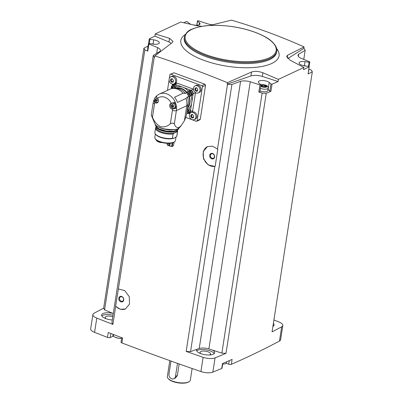<?xml version="1.0" encoding="UTF-8"?>
<svg xmlns="http://www.w3.org/2000/svg" width="403" height="403" viewBox="0 0 403 403"><rect width="100%" height="100%" fill="white"/><g stroke="black" fill="none" stroke-linecap="round" stroke-linejoin="round"><path stroke-width="0.6" d="M170.293 74.248L173.96 72.777A1327.709 488.763 -171.2 0 0 204.855 84.172L205.535 85.355L200.296 119.192L199.893 119.772L196.765 121.232A0.967 0.791 -115 0 0 197.168 120.653L202.407 86.816A0.967 0.791 -115 0 0 201.732 85.627L170.837 74.233A0.967 0.791 -115 0 0 169.885 74.827L169.341 78.353M201.777 26.346L196.664 25.691L180.68 22.059L155.215 33.938L169.537 38.345L172.988 41.393L172.041 42.728L154.823 55.906C178.715 63.689 202.905 72.611 227.398 82.67L227.171 84.146A1327.709 488.763 -171.2 0 0 227.524 84.267L217.499 149.034L212.512 146.173L207.354 146.637L203.198 151.599L203.535 158.948L208.195 164.918L214.804 166.429L186.166 351.411A1327.709 488.763 -171.2 0 0 203.122 357.31L200.916 371.561A1327.709 488.763 -171.2 0 1 121.892 342.933A1.939 0.715 -171.2 0 1 121.031 342.177L121.726 337.684M154.823 55.906L154.596 57.382A1327.709 488.763 -171.2 0 1 154.253 57.251L118.381 288.981L124.759 290.608L129.252 296.653L129.544 304.023L125.484 308.94L120.477 309.323L115.686 306.376L112.9 324.39A1327.709 488.763 -171.2 0 1 96.78 318.098A9.209 3.39 -171.2 0 1 92.881 314.572A9.209 3.39 -171.2 0 1 94.035 313.247A1327.709 488.763 -171.2 0 1 103.642 308.209L143.896 48.194A1327.709 488.763 -171.2 0 1 148.022 46.093M110.835 333.503L110.205 337.553A1.939 0.715 -171.2 0 1 107.505 337.407A1327.709 488.763 -171.2 0 1 94.574 332.349A9.209 3.39 -171.2 0 1 90.68 328.823L92.881 314.572M121.892 342.933L122.648 338.036A1327.709 488.763 -171.2 0 1 108.261 332.505L107.505 337.407M217.499 149.034L217.822 149.175L215.167 166.323A10.659 8.685 65 0 1 203.958 159.034A10.659 8.685 65 0 1 207.495 146.571M214.804 166.429L215.167 166.323M227.524 84.267L231.906 84.474L190.548 351.618L186.166 351.411M125.63 308.869A10.659 8.685 65 0 1 115.626 306.109L118.381 288.981M143.896 48.194L144.843 49.871L147.81 51.11L148.914 43.987L157.583 47.604A8.72 3.209 -171.2 0 1 160.419 50.577A8.72 3.209 -171.2 0 1 159.8 51.524L153.246 55.473L154.253 57.251M153.246 55.473L111.893 322.612L112.9 324.39M115.626 306.109L115.686 306.376M148.914 43.987A0.725 0.267 -171.2 0 1 148.631 43.715A0.725 0.267 -171.2 0 1 149.367 43.559L153.402 44.144A5.813 2.141 -171.2 0 0 159.306 42.889A5.813 2.141 -171.2 0 0 153.719 39.862L149.941 39.318A0.725 0.267 -171.2 0 1 149.241 38.94A0.725 0.267 -171.2 0 1 149.251 38.91A1327.709 488.763 -171.2 0 1 154.878 36.109L168.973 41.998A9.692 3.567 -171.2 0 1 171.22 43.333M144.843 49.871L104.594 309.887L103.642 308.209M113.298 313.524L104.594 309.887M157.583 47.604L156.686 53.403M278.08 81.537L262.328 76.424L262.892 72.767L278.413 79.371L278.08 81.537A1327.709 488.763 -171.2 0 1 272.03 84.182A0.725 0.267 -171.2 0 1 270.977 83.95L269.229 82.454A5.813 2.141 -171.2 0 0 262.917 80.494A5.813 2.141 -171.2 0 0 258.378 81.88A5.813 2.141 -171.2 0 0 259.018 83.089L260.877 84.68A0.725 0.267 -171.2 0 1 260.958 84.832A0.725 0.267 -171.2 0 1 259.915 84.917L250.238 81.769L208.885 348.907L221.872 353.134L225.997 353.33A1327.709 488.763 -171.2 0 1 215.066 357.874A9.209 3.39 -171.2 0 1 203.122 357.31M227.171 84.146L250.908 75.95A9.692 3.567 -171.2 0 1 262.328 76.424M231.906 84.474L240.586 81.315A8.72 3.209 -171.2 0 1 250.238 81.769M273.904 319.972A1327.709 488.763 -171.2 0 1 278.931 321.952A9.209 3.39 -171.2 0 1 282.83 325.478L280.624 339.724A9.209 3.39 -171.2 0 1 279.47 341.054A1327.709 488.763 -171.2 0 1 231.342 364.322A1.939 0.715 -171.2 0 1 228.718 364.186L226.164 363.244M222.788 363.425L222.058 368.125A1.939 0.715 -171.2 0 1 221.731 368.448A1327.709 488.763 -171.2 0 1 212.86 372.12A9.209 3.39 -171.2 0 1 200.916 371.561M110.205 337.553L112.815 336.334A6.786 2.499 -171.2 0 1 113.555 336.067M282.83 325.478A9.209 3.39 -171.2 0 1 281.677 326.803A1327.709 488.763 -171.2 0 1 272.07 331.84L312.32 71.82A1327.709 488.763 -171.2 0 1 308.068 73.981L309.172 66.858A1327.709 488.763 -171.2 0 1 303.545 69.659L303.882 67.492L290.014 60.118L286.679 56.339L287.596 55.206L304.058 46.909L303.832 48.385A1327.709 488.763 -171.2 0 1 304.169 48.516L305.177 50.299L303.766 59.387M278.413 79.371L303.882 67.492M221.872 353.134L262.121 93.118L266.252 93.31A1327.709 488.763 -171.2 0 0 270.927 91.31L272.03 84.182M266.252 93.31L225.997 353.33M231.342 364.322L232.098 359.426A1327.709 488.763 -171.2 0 1 222.491 363.551L221.731 368.448M305.177 50.299L298.623 54.244A8.72 3.209 -171.2 0 0 298.003 55.196A8.72 3.209 -171.2 0 0 300.84 58.168L309.509 61.78A0.725 0.267 -171.2 0 1 309.796 62.052A0.725 0.267 -171.2 0 1 309.056 62.208L305.021 61.629A5.813 2.141 -171.2 0 0 299.117 62.878A5.813 2.141 -171.2 0 0 304.703 65.906L308.481 66.455A0.725 0.267 -171.2 0 1 309.182 66.833A0.725 0.267 -171.2 0 1 309.172 66.858M303.832 48.385L287.843 58.581M308.935 69.125L311.373 70.142L312.32 71.82M304.058 46.909C280.589 36.401 256.394 27.48 231.483 20.15L210.013 25.389M149.241 38.94L148.274 45.191L149.241 38.965M155.215 33.938L154.878 36.109M183.718 22.744A1327.709 488.763 -171.2 0 1 186.393 21.586A0.725 0.267 -171.2 0 1 187.445 21.822L189.193 23.314A5.813 2.141 -171.2 0 0 191.455 24.497M272.912 326.405A9.209 3.39 8.8 0 0 274.085 325.065A9.209 3.39 8.8 0 0 273.37 323.433M240.586 81.315L199.228 348.454L196.729 349.366A9.209 3.39 8.8 0 0 196.478 349.96A9.209 3.39 8.8 0 0 205.056 354.716A9.209 3.39 8.8 0 0 214.673 352.776A9.209 3.39 8.8 0 0 212.577 350.111M196.729 349.366L190.548 351.618M112.916 313.363A9.209 3.39 8.8 0 0 103.002 313.544A9.209 3.39 8.8 0 0 101.627 314.985A9.209 3.39 8.8 0 0 112.301 319.977M209.243 354.993A5.33 1.965 8.8 0 0 210.568 353.965A5.33 1.965 8.8 0 0 206.9 351.476A5.33 1.965 8.8 0 0 200.83 351.502A5.33 1.965 8.8 0 0 200.034 352.333A5.33 1.965 8.8 0 0 200.981 353.713M112.805 316.713A5.33 1.965 8.8 0 0 105.979 316.526A5.33 1.965 8.8 0 0 105.183 317.357A5.33 1.965 8.8 0 0 106.13 318.738M214.21 353.617A9.209 3.39 8.8 0 0 206.875 349.985A9.209 3.39 8.8 0 0 197.576 350.303A9.209 3.39 8.8 0 0 196.669 350.902M113.031 315.237A9.209 3.39 8.8 0 0 102.725 315.327A9.209 3.39 8.8 0 0 101.818 315.927M273.622 325.906A9.209 3.39 8.8 0 0 273.093 325.211M199.228 348.454A8.72 3.209 -171.2 0 1 208.885 348.907M212.341 24.774A8.72 3.209 -171.2 0 1 208.185 23.999L198.508 20.85A0.725 0.267 -171.2 0 0 197.465 20.936A0.725 0.267 -171.2 0 0 197.546 21.087L199.404 22.684A5.813 2.141 -171.2 0 1 200.044 23.888A5.813 2.141 -171.2 0 1 194.417 25.177M298.623 54.244L298.306 56.289M262.121 93.118L258.812 92.04L259.915 84.917M227.398 82.67L251.517 72.036C254.726 70.943 258.519 71.19 262.892 72.767M169.804 360.63L167.336 376.573A11.632 4.282 8.8 0 0 168.016 378.392A11.632 4.282 8.8 0 0 178.171 382.583A11.632 4.282 8.8 0 0 189.123 381.661A11.632 4.282 8.8 0 0 190.322 380.13L192.12 368.513M179.149 363.959L177.35 375.556L175.527 377.969L173.859 378.749A3.879 3.159 -115 0 0 175.476 376.432L177.496 363.37M168.016 378.392L168.394 378.835A11.143 4.101 8.8 0 0 178.131 382.85A11.143 4.101 8.8 0 0 188.624 381.968L189.123 381.661M170.983 361.053L168.973 374.034A3.879 3.159 -115 0 0 170.333 377.943A3.879 3.159 -115 0 0 173.859 378.749M113.404 334.495L113.349 335.427A5.561 2.045 8.8 0 0 114.79 337.059A5.561 2.045 8.8 0 0 121.62 338.364M222.678 364.126A5.561 2.045 8.8 0 0 224.521 363.974A5.561 2.045 8.8 0 0 226.224 363.179A5.561 2.045 8.8 0 0 226.39 362.851L226.657 361.778M168.973 41.998L169.537 38.345M267.99 89.466A5.813 2.141 -171.2 0 1 268.126 89.577L269.874 91.073L270.977 83.95M259.779 91.803A0.725 0.267 -171.2 0 1 259.854 91.955A0.725 0.267 -171.2 0 1 258.812 92.04M270.927 91.31A0.725 0.267 -171.2 0 1 269.874 91.073M260.419 88.317A4.846 1.783 8.8 0 0 265.37 89.219A4.846 1.783 8.8 0 0 268.212 88.05L267.809 90.635A4.846 1.783 -171.2 0 1 267.088 91.39A4.846 1.783 -171.2 0 1 260.021 90.897M147.81 51.11A0.725 0.267 -171.2 0 1 147.528 50.843L148.631 43.715M147.815 48.959A4.846 1.783 -171.2 0 1 147.669 48.385L148.067 45.801A4.846 1.783 8.8 0 0 148.218 46.38M308.784 69.402A4.846 1.783 8.8 0 0 308.945 69.049L308.547 71.633A4.846 1.783 -171.2 0 1 308.386 71.986M262.847 86.721A0.977 0.358 -171.2 0 1 264.247 86.927L265.194 86.867A0.977 0.358 -171.2 0 1 265.164 86.751A0.977 0.358 -171.2 0 1 265.94 86.519L265.98 86.121A0.977 0.358 -171.2 0 1 265.27 85.653A0.977 0.358 -171.2 0 1 265.32 85.567L264.413 85.229A0.977 0.358 -171.2 0 1 263.008 85.023L262.061 85.088A0.977 0.358 -171.2 0 1 262.091 85.204A0.977 0.358 -171.2 0 1 261.315 85.436L260.872 85.567L261.275 85.834A0.977 0.358 -171.2 0 1 261.985 86.297A0.977 0.358 -171.2 0 1 261.935 86.383L262.847 86.721M265.98 86.121L266.383 86.383L265.94 86.519M169.079 80.051L167.482 90.368M185.848 117.424L196.216 121.243A0.967 0.791 -115 0 0 196.765 121.232M170.731 76.857L171.764 76.374A3.879 3.159 65 0 1 173.95 76.323A3.879 3.159 65 0 1 176.65 79.814A3.879 3.159 65 0 1 175.038 83.401L174.005 83.879A3.879 3.159 65 0 1 169.507 81.703A3.879 3.159 65 0 1 170.731 76.857A3.879 3.159 65 0 1 172.917 76.807A3.879 3.159 65 0 1 175.617 80.298A3.879 3.159 65 0 1 174.005 83.879M195.117 85.849L196.15 85.365A3.879 3.159 65 0 1 198.341 85.315A3.879 3.159 65 0 1 201.037 88.806A3.879 3.159 65 0 1 199.43 92.393L198.397 92.876A3.879 3.159 65 0 1 193.893 90.695A3.879 3.159 65 0 1 195.117 85.849A3.879 3.159 65 0 1 197.309 85.799A3.879 3.159 65 0 1 200.004 89.29A3.879 3.159 65 0 1 198.397 92.876M190.982 112.563L192.014 112.079A3.879 3.159 65 0 1 194.206 112.029A3.879 3.159 65 0 1 196.901 115.52A3.879 3.159 65 0 1 195.294 119.107L194.261 119.59A3.879 3.159 65 0 1 189.758 117.409A3.879 3.159 65 0 1 190.982 112.563A3.879 3.159 65 0 1 193.173 112.513A3.879 3.159 65 0 1 195.868 116.004A3.879 3.159 65 0 1 194.261 119.59M193.475 89.174A2.907 2.368 -115 0 0 193.45 89.164L177.189 83.164A2.907 2.368 -115 0 0 175.547 83.204L173.179 84.308A2.907 2.368 -115 0 0 172.277 85.144M187.919 113.53A2.907 2.368 -115 0 0 189.138 113.379L191.506 112.276A2.907 2.368 -115 0 0 192.72 110.543L195.475 92.73A2.907 2.368 -115 0 0 195.495 92.564M171.492 88.615L172.333 85.119L173.35 84.645A2.665 2.171 65 0 1 174.857 84.61A2.665 2.171 65 0 1 176.731 87.169M189.108 108.352A12.599 10.266 -115 0 0 191.727 102.74L193.108 93.839A2.907 2.368 -115 0 0 191.082 90.267L174.821 84.272A2.907 2.368 -115 0 0 173.179 84.308M188.302 91.118A12.599 10.266 65 0 0 182.952 87.27A12.599 10.266 -115 0 0 176.988 86.988M188.428 91.058L189.445 90.579A2.665 2.171 65 0 1 190.951 90.549A2.665 2.171 65 0 1 192.805 92.947A2.665 2.171 65 0 1 191.697 95.41L190.679 95.889C188.12 97.254 185.733 92.141 188.428 91.058A2.665 2.171 65 0 1 189.934 91.023A2.665 2.171 65 0 1 191.788 93.42A2.665 2.171 65 0 1 190.679 95.889A3.002 2.448 -115 0 0 191.032 95.909L187.289 96.992A3.002 2.448 -115 0 0 187.39 97.032A11.632 9.476 65 0 1 188.307 102.04L188.151 103.954A13.566 4.992 -171.2 0 1 186.74 105.747L176.378 110.578A2.907 1.068 -171.2 0 1 172.413 110.392L170.333 123.822C167.532 126.371 164.233 127.328 160.449 126.688C156.868 124.623 154.203 121.469 152.45 117.228L151.528 115.47A2.907 1.068 -171.2 0 1 151.276 115.021L151.271 115.026M188.151 103.954L186.317 115.797A13.566 4.992 -171.2 0 1 186.191 116.24L184.423 120.724L186.74 105.747A13.566 11.052 65 0 0 186.01 98.438L177.451 102.433A13.566 11.052 -115 0 0 174.509 97.244L183.073 93.254L185.304 93.36A3.002 2.448 -115 0 0 185.289 93.471L186.942 92.403A11.823 9.632 65 0 0 175.96 88.297M184.423 120.724L181.164 125.635L178.942 127.544C176.746 127.907 175.199 126.728 174.303 124.003L173.225 123.111A2.907 1.068 -171.2 0 1 172.116 123.061L170.333 123.822M157.059 95.536C156.319 96.02 156.424 96.811 157.366 97.924L157.644 98.236A3.053 2.489 65 0 1 157.205 102.876A3.053 2.489 65 0 1 154.797 102.553L153.745 100.372L154.188 99.899A13.566 11.052 65 0 1 154.324 99.536M172.534 109.092A3.053 2.489 65 0 1 169.784 106.599A3.053 2.489 65 0 1 170.963 103.37A3.053 2.489 65 0 1 171.26 103.259L175.255 102.246A13.566 11.052 65 0 1 176.539 108.14L172.534 109.092A10.659 8.685 65 0 1 172.413 110.392M189.183 96.352A11.823 9.632 65 0 1 187.476 108.296M191.032 95.909A12.599 10.266 65 0 1 191.727 102.74L190.347 111.646L192.72 110.543M175.255 102.246A13.566 11.052 65 0 0 159.261 94.085L161.064 93.244A13.566 11.052 -115 0 1 162.354 92.761L170.912 88.771A13.566 11.052 65 0 1 170.998 88.746A13.566 11.052 65 0 1 183.073 93.254M155.498 97.309A13.566 11.052 65 0 1 156.661 95.914M170.998 88.746C175.522 87.597 179.622 88.453 183.305 91.315A11.632 9.476 65 0 1 185.304 93.36M187.39 97.032L186.01 98.438M188.755 108.452A2.665 2.171 65 0 1 190.105 110.896A2.665 2.171 65 0 1 188.972 113.042L186.649 113.641M189.138 113.379A2.907 2.368 -115 0 0 190.347 111.646M187.143 110.467A0.509 0.413 -115 0 0 187.516 110.694L187.687 111.233A0.509 0.413 -115 0 0 187.581 111.913L187.274 112.276A0.509 0.413 -115 0 0 186.871 112.215L187.531 111.908A0.509 0.413 -115 0 1 187.566 111.893M188.287 93.531A0.509 0.413 -115 0 0 188.392 92.851L188.7 92.489A0.509 0.413 -115 0 0 189.289 92.347L189.763 92.524A0.509 0.413 -115 0 0 190.246 93.063L190.412 93.602A0.509 0.413 -115 0 0 190.312 94.282L190.004 94.645A0.509 0.413 -115 0 0 189.415 94.786L188.936 94.609A0.509 0.413 -115 0 0 188.453 94.07L188.287 93.531L188.947 93.224A0.509 0.413 -115 0 0 189.062 92.564M172.968 86.63A0.509 0.413 -115 0 1 172.852 87.29L172.187 87.597A0.509 0.413 -115 0 0 172.293 86.917L172.6 86.554A0.509 0.413 -115 0 0 173.189 86.413L173.668 86.59A0.509 0.413 -115 0 0 174.151 87.129L174.318 87.663A0.509 0.413 -115 0 0 174.167 88.247M172.741 88.373A0.509 0.413 -115 0 0 172.358 88.136L172.187 87.597M173.492 88.287A0.509 0.413 -115 0 0 173.018 87.829L172.358 88.136M172.852 87.29L173.018 87.829M190.297 94.262A0.509 0.413 -115 0 0 190.256 94.277L189.596 94.584M188.947 93.224L189.113 93.763A0.509 0.413 -115 0 1 189.601 94.302L189.707 94.534M191.012 114.714L192.574 114.523A0.71 0.574 -115 0 0 192.654 114.472M192.518 114.387L192.125 114.573L192.785 114.815L192.296 114.407M192.785 114.815L193.692 116.311L193.118 117.762L193.47 117.792M193.636 117.525L192.296 117.958L193.259 117.354A0.71 0.574 -115 0 1 193.586 117.323M192.493 117.711A0.403 0.327 -115 0 1 192.342 117.389L191.637 117.716L192.171 118.104M191.637 117.716L190.73 116.22L191.304 114.769M195.148 88L196.709 87.809A0.71 0.574 -115 0 0 196.79 87.758M196.654 87.673L196.261 87.859L196.921 88.101L196.432 87.693M196.921 88.101L197.828 89.597L197.253 91.048L197.606 91.078M197.772 90.811L196.432 91.244L197.394 90.64A0.71 0.574 -115 0 1 197.722 90.61M196.629 90.997A0.403 0.327 -115 0 1 196.478 90.675L195.772 91.002L196.306 91.39M195.772 91.002L194.866 89.506L195.44 88.056M170.756 79.003L172.318 78.817A0.71 0.574 -115 0 0 172.398 78.766M172.262 78.681L171.869 78.867L172.529 79.109L172.041 78.701M172.529 79.109L173.441 80.605L172.867 82.056L173.219 82.086M173.381 81.814L172.046 82.252L173.003 81.648A0.71 0.574 -115 0 1 173.335 81.618M172.242 82.005A0.403 0.327 -115 0 1 172.086 81.683L171.386 82.011L171.92 82.398M171.386 82.011L170.474 80.514L171.048 79.064M192.342 117.389A0.71 0.574 -115 0 0 191.667 116.638A0.403 0.327 -115 0 1 191.435 115.893A0.71 0.574 -115 0 0 191.581 114.946L190.876 115.273M172.086 81.683A0.71 0.574 -115 0 0 171.416 80.932A0.403 0.327 -115 0 1 171.179 80.182A0.71 0.574 -115 0 0 171.325 79.24L170.625 79.567M196.478 90.675A0.71 0.574 -115 0 0 195.803 89.924A0.403 0.327 -115 0 1 195.571 89.179A0.71 0.574 -115 0 0 195.717 88.232L195.012 88.559M171.824 103.153A3.053 2.489 -115 0 0 171.582 103.48M173.859 108.362A3.053 2.489 -115 0 0 174.423 108.372L176.539 108.14A13.566 11.052 65 0 1 176.378 110.578L174.303 124.003M173.572 102.8A2.715 2.211 65 0 1 174.167 102.931A2.715 2.211 65 0 1 176.056 105.374A2.715 2.211 65 0 1 174.927 107.883L174.116 108.266A2.715 2.211 65 0 1 170.963 106.74A2.715 2.211 65 0 1 171.819 103.344A2.715 2.211 65 0 1 173.355 103.309A2.715 2.211 65 0 1 175.24 105.752A2.715 2.211 65 0 1 174.116 108.266M157.518 102.337A3.053 2.489 -115 0 0 157.89 102.357M158.142 102.009A2.715 2.211 65 0 1 157.775 102.236A2.715 2.211 65 0 1 154.621 100.715A2.715 2.211 65 0 1 155.477 97.319L156.293 96.942A2.715 2.211 65 0 1 156.656 96.816M172.902 104.503L171.965 104.8L173.104 104.835L172.595 104.649L173.617 105.41L173.799 105.984L173.355 107.092L173.758 106.911M173.683 106.709L172.726 107.248L173.355 107.092M172.237 104.906L171.638 105.188L171.965 104.8L171.527 105.913L172.635 107.354M155.477 97.319A2.715 2.211 65 0 1 156.853 97.234M156.56 98.478L155.623 98.775L156.762 98.811L156.253 98.624L157.281 99.385L157.346 100.685L157.019 101.067L157.417 100.881M157.346 100.685L156.389 101.218L157.019 101.067M155.896 98.881L155.296 99.163L155.623 98.775L155.185 99.889L156.293 101.329M171.527 105.913L172.212 105.591A0.544 0.443 -115 0 0 172.338 104.886M173.673 106.689A0.544 0.443 -115 0 0 173.612 106.709L172.897 107.047M172.222 107.057L172.907 106.74A0.312 0.252 -115 0 0 173.023 106.986M172.907 106.74A0.544 0.443 -115 0 0 172.393 106.165A0.312 0.252 -115 0 1 172.212 105.591M155.185 99.889L155.87 99.566A0.544 0.443 -115 0 0 155.996 98.861M157.331 100.664A0.544 0.443 -115 0 0 157.271 100.685L156.555 101.017M155.88 101.032L156.571 100.715A0.312 0.252 -115 0 0 156.686 100.962M156.571 100.715A0.544 0.443 -115 0 0 156.052 100.14A0.312 0.252 -115 0 1 155.87 99.566M155.956 126.607A11.098 4.085 8.8 0 0 166.268 131.721A11.098 4.085 8.8 0 0 177.642 129.968M156.309 127.373L156.273 127.595A10.508 3.869 8.8 0 0 166.066 133.025A10.508 3.869 8.8 0 0 177.038 130.814L177.073 130.587M156.288 127.348A10.549 3.884 8.8 0 0 162.182 132.154A10.549 3.884 8.8 0 0 174.202 132.925A10.549 3.884 8.8 0 0 177.098 130.567M177.416 131.957A11.143 4.101 8.8 0 0 177.587 131.454L176.907 135.846A11.143 4.101 8.8 0 1 176.736 136.35L177.416 131.957L176.479 131.922A10.589 3.899 -171.2 0 1 174.222 132.975L173.124 133.957A11.143 4.101 8.8 0 1 161.321 132.698A11.143 4.101 8.8 0 1 155.558 128.048A11.143 4.101 8.8 0 1 155.724 127.544L156.157 127.126M177.587 131.454A11.143 4.101 8.8 0 0 177.36 130.325M176.736 136.35L175.139 137.665A10.443 3.844 -171.2 0 1 173.849 138.269L172.444 138.35L173.124 133.957M155.351 133.962L154.838 137.302A10.443 3.844 8.8 0 0 154.974 138.214A10.443 3.844 8.8 0 0 164.565 142.702A10.443 3.844 8.8 0 0 175.068 141.327A10.443 3.844 8.8 0 0 175.476 140.501L176.01 137.03M154.974 138.214L155.18 138.677A10.161 3.743 8.8 0 0 164.515 143.045A10.161 3.743 8.8 0 0 174.731 141.705L175.068 141.327M174.076 142.244L173.648 145.004A9.329 3.436 -171.2 0 1 172.207 146.485L169.744 146.012A2.861 1.053 -171.2 0 1 169.069 145.805L168.096 145.448A1.939 0.715 -171.2 0 1 167.2 144.672A1.939 0.715 -171.2 0 1 167.24 144.571M161.9 142.506L161.724 142.536A1.939 0.715 -171.2 0 1 159.528 142.284L158.555 141.927A2.861 1.053 -171.2 0 1 157.986 141.675L156.56 140.712M155.558 128.048L154.878 132.441A11.143 4.101 8.8 0 0 155.528 134.184L155.996 134.728A10.549 3.884 8.8 0 0 173.481 138.375M155.528 134.184A11.143 4.101 8.8 0 0 172.444 138.35M175.139 137.665L173.849 138.269M121.696 296.462A2.907 2.368 65 0 1 123.187 301.248A2.907 2.368 65 0 1 118.961 299.691A2.907 2.368 65 0 1 121.696 296.462M121.897 296.815A2.383 1.939 65 0 1 123.555 298.961A2.383 1.939 65 0 1 122.562 301.167A2.383 1.939 65 0 1 119.797 299.827A2.383 1.939 65 0 1 120.552 296.845A2.383 1.939 65 0 1 121.897 296.815M212.577 153.483A2.907 2.368 65 0 1 214.074 158.268A2.907 2.368 65 0 1 209.847 156.712A2.907 2.368 65 0 1 212.577 153.483M212.779 153.835A2.383 1.939 65 0 1 214.436 155.981A2.383 1.939 65 0 1 213.449 158.183A2.383 1.939 65 0 1 210.683 156.848A2.383 1.939 65 0 1 211.434 153.865A2.383 1.939 65 0 1 212.779 153.835M96.78 318.098L94.574 332.349M215.066 357.874L212.86 372.12M281.677 326.803L279.47 341.054M185.315 34.421A49.7 18.296 8.8 0 0 199.928 58.788A49.7 18.296 8.8 0 0 261.351 66.566A49.7 18.296 8.8 0 0 276.634 48.556M184.378 37.005L184.226 37.988A46.738 17.203 8.8 0 0 227.781 62.138A46.738 17.203 8.8 0 0 276.599 52.289L276.75 51.307C277.924 48.859 274.448 41.464 264.595 36.527C256.011 31.943 245.487 28.668 233.025 26.694C215.414 24.215 201.621 25.082 191.642 29.298C188.272 30.396 185.848 32.965 184.378 37.005A46.738 17.203 8.8 0 0 227.932 61.16A46.738 17.203 8.8 0 0 276.75 51.307M192.024 29.288A46.058 16.956 8.8 0 0 229.02 60.435A46.058 16.956 8.8 0 0 270.937 40.879A46.058 16.956 8.8 0 0 192.024 29.288M177.35 375.556L175.476 376.432M113.117 334.384L112.815 336.334M229.267 360.66L228.718 364.186M287.188 57.856L287.596 55.206M250.908 75.95L251.517 72.036M268.126 89.577L269.229 82.454M153.105 43.846L153.719 39.862M149.286 43.549L149.941 39.318M304.406 65.613L305.021 61.629M308.401 66.44L309.056 62.208M199.072 24.845L199.404 22.684M196.896 25.273L197.546 21.087M260.741 86.237A3.39 1.249 8.8 0 0 265.698 87.244A3.39 1.249 8.8 0 0 265.985 85.391A3.39 1.249 8.8 0 0 260.958 84.857M154.51 44.259A3.39 1.249 8.8 0 0 151.568 43.877M195.248 25.258A3.39 1.249 8.8 0 0 193.113 24.88M306.028 66.097A3.39 1.249 8.8 0 0 303.273 65.634M261.255 85.824L261.315 85.436M264.156 86.882L264.413 85.229M262.746 86.736L263.008 85.023M197.168 120.653L200.296 119.192M202.407 86.816L205.535 85.355M201.732 85.627L204.855 84.172M170.837 74.233L173.96 72.777M152.45 117.228L154.525 103.798A2.907 1.068 -171.2 0 1 153.18 102.639L151.266 115.011M157.644 98.236A10.659 8.685 65 0 1 171.26 103.259M154.525 103.798A10.659 8.685 65 0 1 154.797 102.553M188.735 96.317A11.531 9.395 65 0 1 187.576 107.641M176.831 88.408A11.531 9.395 65 0 1 186.735 92.796M193.108 93.839L195.475 92.73M191.082 90.267L193.45 89.164M174.821 84.272L177.189 83.164M187.41 108.739A2.665 2.171 65 0 1 189.072 111.173A2.665 2.171 65 0 1 187.949 113.52M187.324 109.289A2.277 1.854 65 0 1 188.533 111.903A2.277 1.854 65 0 1 186.69 113.389M189.672 91.476A2.277 1.854 65 0 1 190.841 95.224A2.277 1.854 65 0 1 187.536 94.005A2.277 1.854 65 0 1 189.672 91.476M172.333 85.119A2.665 2.171 65 0 1 173.834 85.088A2.665 2.171 65 0 1 175.703 88.272M171.653 88.579A2.277 1.854 65 0 1 171.623 86.166A2.277 1.854 65 0 1 173.577 85.537A2.277 1.854 65 0 1 175.174 88.247M187.632 112.11L187.274 112.276M172.877 86.645L172.293 86.917M173.451 86.292L173.189 86.413M188.977 92.579L188.392 92.851M189.546 92.227L189.289 92.347M190.357 94.478L190.004 94.645M189.601 94.302L188.936 94.609M189.113 93.763L188.453 94.07M191.435 115.893L190.73 116.22M191.667 116.638L190.962 116.966M171.179 80.182L170.474 80.514M171.416 80.932L170.711 81.26M195.571 89.179L194.866 89.506M195.803 89.924L195.097 90.252M172.912 109.077L174.423 108.372M154.495 102.286L155.477 101.828M171.703 106.483L172.393 106.165M155.367 100.458L156.052 100.14M178.03 128.673A12.735 4.69 -171.2 0 0 179.476 127.645L179.476 127.645C178.564 128.653 176.998 129.318 174.766 129.64L166.837 129.514C160.47 128.451 156.495 126.562 154.908 123.842A12.735 4.69 8.8 0 0 164.862 129.046A12.735 4.69 8.8 0 0 178.03 128.673L178.942 127.544M157.669 126.482A12.312 4.534 8.8 0 0 176.046 129.323M163.961 128.96A11.098 4.085 8.8 0 0 169.295 129.786M160.737 127.988A10.952 4.03 8.8 0 0 172.665 129.837M158.152 128.426A11.098 4.085 8.8 0 0 174.998 131.035M168.096 145.448L168.419 143.357M159.528 142.284L159.603 141.785M169.744 146.012L170.162 143.287M171.663 146.485L172.207 142.964M156.616 140.939L156.712 140.325M157.986 141.675L158.072 141.121M172.207 146.485L172.776 142.808M169.069 145.805L169.451 143.332M158.555 141.927L158.636 141.388M114.79 337.059L118.497 338.319L121.615 338.379M222.673 364.181L224.521 363.974M259.854 91.955L260.958 84.832M309.081 66.661L309.796 62.052M308.078 73.956L309.182 66.833M196.79 25.278L197.465 20.936M268.212 88.05L268.015 86.857L266.897 85.693L265.355 84.998L260.852 84.655M148.067 45.801L148.44 44.924M154.969 44.285L150.944 43.786M195.707 25.283L192.543 24.749M308.945 69.049L308.94 68.404M306.633 66.188L302.829 65.518M261.94 86.161L262.091 85.204M265.124 87.023L265.164 86.751M265.058 87.043L265.27 85.653M153.745 100.372L153.18 102.639M159.261 94.085L156.838 95.682M173.557 86.358L173.008 86.615M189.657 92.292L189.103 92.549M171.819 103.344L172.469 103.042M157.775 102.236L158.092 102.09M172.373 104.876L173.008 104.579M156.032 98.846L156.671 98.554M154.908 123.842L151.382 115.298M179.476 127.645L181.113 125.701M160.399 127.862L163.316 128.879L173.028 129.816M178.902 128.189L178.338 129.338L173.869 131.247L166.449 131.116L159.079 128.93L155.498 125.842L155.291 124.532M159.245 127.378L160.983 128.184L169.688 129.978L174.267 129.706M167.2 144.672L167.406 143.332M156.49 140.788L156.576 140.229"/></g></svg>
